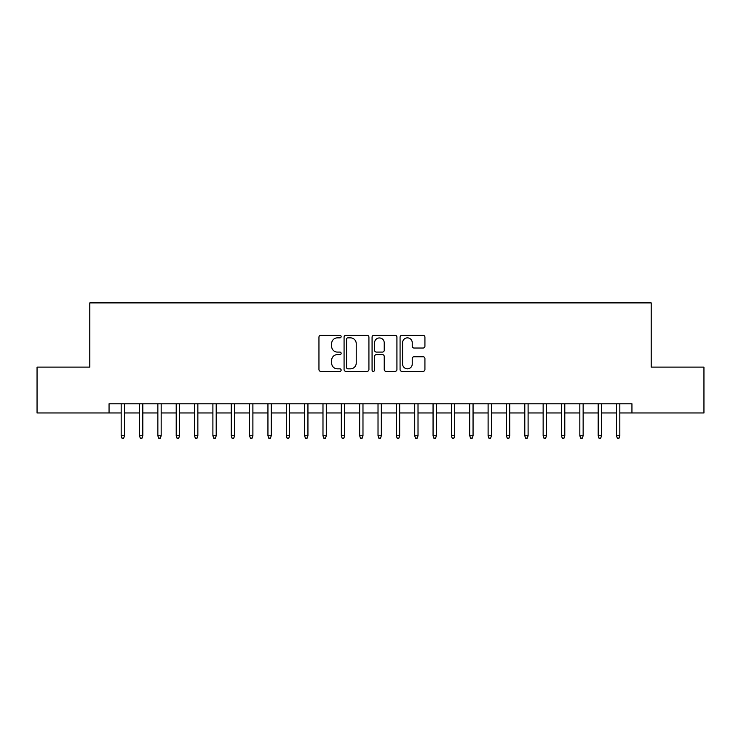 <?xml version="1.0" encoding="UTF-8"?>
<svg xmlns="http://www.w3.org/2000/svg" width="741" height="741" viewBox="0 0 741 741"><rect width="100%" height="100%" fill="white"/><g stroke="black" fill="none" stroke-linecap="round" stroke-linejoin="round"><path stroke-width="1.11" d="M341.147 336.599A1.26 1.26 0 0 0 339.887 335.34L320.751 335.34A1.797 1.797 0 0 0 318.954 337.136L318.954 369.555A1.797 1.797 0 0 0 320.751 371.352L339.887 371.352A1.26 1.26 0 0 0 341.147 370.092A1.26 1.26 0 0 0 339.887 368.833L337.405 368.833A5.761 5.761 0 0 1 331.644 363.071L331.644 360.367A5.761 5.761 0 0 1 337.405 354.606L339.887 354.606A1.26 1.26 0 0 0 341.147 353.346A1.26 1.26 0 0 0 339.887 352.086L337.405 352.086A5.761 5.761 0 0 1 331.644 346.325L331.644 343.62A5.761 5.761 0 0 1 337.405 337.859L339.887 337.859A1.26 1.26 0 0 0 341.147 336.599M423.13 348.029A1.797 1.797 0 0 0 424.926 346.232L424.926 337.136A1.797 1.797 0 0 0 423.13 335.34L401.881 335.34A1.797 1.797 0 0 0 400.075 337.136L400.075 369.555A1.797 1.797 0 0 0 401.881 371.352L423.13 371.352A1.797 1.797 0 0 0 424.926 369.555L424.926 358.57A1.797 1.797 0 0 0 423.13 356.764L414.034 356.764A1.797 1.797 0 0 0 412.237 358.57L412.237 364.016A4.817 4.817 0 0 1 407.42 368.833A4.817 4.817 0 0 1 402.604 364.016L402.604 342.675A4.817 4.817 0 0 1 407.42 337.859A4.817 4.817 0 0 1 412.237 342.675L412.237 346.232A1.797 1.797 0 0 0 414.034 348.029L423.13 348.029M109.057 412.969L37.05 412.969L37.05 367.11L89.8 367.11L89.8 302.893L651.2 302.893L651.2 367.11L703.95 367.11L703.95 412.969L631.943 412.969L631.943 403.799L109.057 403.799L109.057 412.969L121.172 412.969M368.925 337.136A1.797 1.797 0 0 0 367.119 335.34L345.871 335.34A1.797 1.797 0 0 0 344.074 337.136L344.074 369.555A1.797 1.797 0 0 0 345.871 371.352L367.119 371.352A1.797 1.797 0 0 0 368.925 369.555L368.925 337.136M373.881 335.34L395.129 335.34A1.797 1.797 0 0 1 396.926 337.136L396.926 369.555A1.797 1.797 0 0 1 395.129 371.352L386.033 371.352A1.797 1.797 0 0 1 384.227 369.555L384.227 356.412A1.797 1.797 0 0 0 382.43 354.606L376.4 354.606A1.797 1.797 0 0 0 374.594 356.412L374.594 370.092A1.26 1.26 0 0 1 373.334 371.352A1.26 1.26 0 0 1 372.075 370.092L372.075 337.136A1.797 1.797 0 0 1 373.881 335.34M124.469 412.969L139.512 412.969M142.818 412.969L157.861 412.969M161.167 412.969L176.21 412.969M179.507 412.969L194.559 412.969M197.856 412.969L212.899 412.969M216.205 412.969L231.248 412.969M234.554 412.969L249.597 412.969M252.894 412.969L267.946 412.969M271.243 412.969L286.285 412.969M289.592 412.969L304.634 412.969M307.941 412.969L322.983 412.969M326.281 412.969L341.332 412.969M344.63 412.969L359.672 412.969M362.979 412.969L378.021 412.969M381.328 412.969L396.37 412.969M399.668 412.969L414.719 412.969M418.017 412.969L433.059 412.969M436.366 412.969L451.408 412.969M454.715 412.969L469.757 412.969M473.054 412.969L488.106 412.969M491.403 412.969L506.446 412.969M509.752 412.969L524.795 412.969M528.101 412.969L543.144 412.969M546.441 412.969L561.493 412.969M564.79 412.969L579.832 412.969M583.139 412.969L598.182 412.969M601.488 412.969L616.531 412.969M619.828 412.969L631.943 412.969M347.853 337.859A1.26 1.26 0 0 0 346.593 339.119L346.593 367.573A1.26 1.26 0 0 0 347.853 368.833L350.465 368.833A5.761 5.761 0 0 0 356.226 363.071L356.226 343.62A5.761 5.761 0 0 0 350.465 337.859L347.853 337.859M384.227 342.768A4.817 4.817 0 0 0 379.411 337.952A4.817 4.817 0 0 0 374.594 342.768L374.594 350.28A1.797 1.797 0 0 0 376.4 352.086L382.43 352.086A1.797 1.797 0 0 0 384.227 350.28L384.227 342.768M121.172 435.727L121.904 438.107L123.738 438.107L124.469 435.727L121.172 435.727L121.172 403.799M124.469 435.727L124.469 403.799M139.512 435.727L140.253 438.107L142.087 438.107L142.818 435.727L139.512 435.727L139.512 403.799M142.818 435.727L142.818 403.799M157.861 435.727L158.593 438.107L160.427 438.107L161.167 435.727L157.861 435.727L157.861 403.799M161.167 435.727L161.167 403.799M176.21 435.727L176.942 438.107L178.776 438.107L179.507 435.727L176.21 435.727L176.21 403.799M179.507 435.727L179.507 403.799M194.559 435.727L195.291 438.107L197.125 438.107L197.856 435.727L194.559 435.727L194.559 403.799M197.856 435.727L197.856 403.799M212.899 435.727L213.64 438.107L215.474 438.107L216.205 435.727L212.899 435.727L212.899 403.799M216.205 435.727L216.205 403.799M231.248 435.727L231.979 438.107L233.813 438.107L234.554 435.727L231.248 435.727L231.248 403.799M234.554 435.727L234.554 403.799M249.597 435.727L250.328 438.107L252.162 438.107L252.894 435.727L249.597 435.727L249.597 403.799M252.894 435.727L252.894 403.799M267.946 435.727L268.677 438.107L270.511 438.107L271.243 435.727L267.946 435.727L267.946 403.799M271.243 435.727L271.243 403.799M286.285 435.727L287.026 438.107L288.86 438.107L289.592 435.727L286.285 435.727L286.285 403.799M289.592 435.727L289.592 403.799M304.634 435.727L305.366 438.107L307.2 438.107L307.941 435.727L304.634 435.727L304.634 403.799M307.941 435.727L307.941 403.799M322.983 435.727L323.715 438.107L325.549 438.107L326.281 435.727L322.983 435.727L322.983 403.799M326.281 435.727L326.281 403.799M341.332 435.727L342.064 438.107L343.898 438.107L344.63 435.727L341.332 435.727L341.332 403.799M344.63 435.727L344.63 403.799M359.672 435.727L360.413 438.107L362.247 438.107L362.979 435.727L359.672 435.727L359.672 403.799M362.979 435.727L362.979 403.799M378.021 435.727L378.753 438.107L380.587 438.107L381.328 435.727L378.021 435.727L378.021 403.799M381.328 435.727L381.328 403.799M396.37 435.727L397.102 438.107L398.936 438.107L399.668 435.727L396.37 435.727L396.37 403.799M399.668 435.727L399.668 403.799M414.719 435.727L415.451 438.107L417.285 438.107L418.017 435.727L414.719 435.727L414.719 403.799M418.017 435.727L418.017 403.799M433.059 435.727L433.8 438.107L435.634 438.107L436.366 435.727L433.059 435.727L433.059 403.799M436.366 435.727L436.366 403.799M451.408 435.727L452.14 438.107L453.974 438.107L454.715 435.727L451.408 435.727L451.408 403.799M454.715 435.727L454.715 403.799M469.757 435.727L470.489 438.107L472.323 438.107L473.054 435.727L469.757 435.727L469.757 403.799M473.054 435.727L473.054 403.799M488.106 435.727L488.838 438.107L490.672 438.107L491.403 435.727L488.106 435.727L488.106 403.799M491.403 435.727L491.403 403.799M506.446 435.727L507.187 438.107L509.021 438.107L509.752 435.727L506.446 435.727L506.446 403.799M509.752 435.727L509.752 403.799M524.795 435.727L525.526 438.107L527.36 438.107L528.101 435.727L524.795 435.727L524.795 403.799M528.101 435.727L528.101 403.799M543.144 435.727L543.875 438.107L545.709 438.107L546.441 435.727L543.144 435.727L543.144 403.799M546.441 435.727L546.441 403.799M561.493 435.727L562.224 438.107L564.058 438.107L564.79 435.727L561.493 435.727L561.493 403.799M564.79 435.727L564.79 403.799M579.832 435.727L580.573 438.107L582.407 438.107L583.139 435.727L579.832 435.727L579.832 403.799M583.139 435.727L583.139 403.799M598.182 435.727L598.913 438.107L600.747 438.107L601.488 435.727L598.182 435.727L598.182 403.799M601.488 435.727L601.488 403.799M616.531 435.727L617.262 438.107L619.096 438.107L619.828 435.727L616.531 435.727L616.531 403.799M619.828 435.727L619.828 403.799"/></g></svg>
